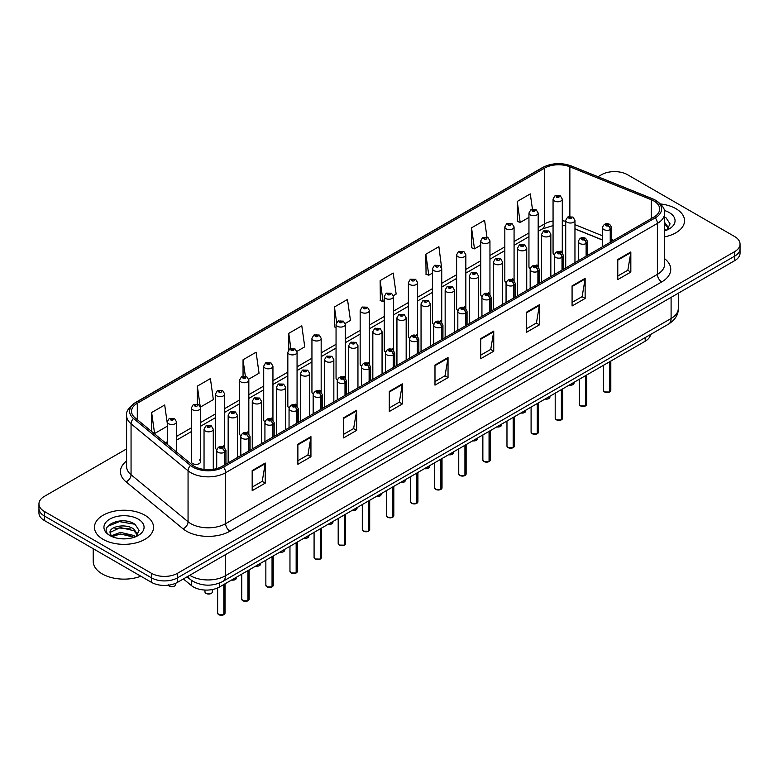 <?xml version="1.0" encoding="UTF-8"?>
<svg xmlns="http://www.w3.org/2000/svg" width="779" height="779" viewBox="0 0 779 779"><rect width="100%" height="100%" fill="white"/><g stroke="black" fill="none" stroke-linecap="round" stroke-linejoin="round"><path stroke-width="1.17" d="M536.828 264.928A4.616 2.668 0 0 1 538.172 266.691L538.182 213.037A4.616 2.668 180 0 1 535.329 215.501A4.616 2.668 180 0 1 530.295 214.916A4.616 2.668 180 0 1 528.951 213.037L528.951 266.808A4.616 2.668 0 0 0 530.246 268.667M514.072 280.615L514.072 226.952A4.616 2.668 180 0 1 511.219 229.416A4.616 2.668 180 0 1 506.184 228.841A4.616 2.668 180 0 1 504.831 226.952L504.831 280.732A4.616 2.668 0 0 0 506.136 282.582M489.952 294.54L489.952 240.877A4.616 2.668 180 0 1 487.109 243.34A4.616 2.668 180 0 1 482.074 242.766A4.616 2.668 180 0 1 480.721 240.877L480.721 294.647A4.616 2.668 0 0 0 482.026 296.507M464.488 306.692A4.616 2.668 0 0 1 465.842 308.455L465.842 254.801A4.616 2.668 180 0 1 462.989 257.265A4.616 2.668 180 0 1 457.964 256.68A4.616 2.668 180 0 1 456.611 254.801L456.611 308.572A4.616 2.668 0 0 0 457.906 310.422M440.378 320.607A4.616 2.668 0 0 1 441.722 322.37L441.732 268.716A4.616 2.668 180 0 1 438.879 271.18A4.616 2.668 180 0 1 433.854 270.605A4.616 2.668 180 0 1 432.501 268.716L432.501 322.496A4.616 2.668 0 0 0 433.796 324.346M417.622 336.304L417.622 282.641A4.616 2.668 180 0 1 414.769 285.104A4.616 2.668 180 0 1 409.735 284.52A4.616 2.668 180 0 1 408.391 282.641L408.391 336.411A4.616 2.668 0 0 0 409.686 338.271M392.158 348.447A4.616 2.668 0 0 1 393.502 350.219L393.512 296.556A4.616 2.668 180 0 1 390.659 299.019A4.616 2.668 180 0 1 385.624 298.445A4.616 2.668 180 0 1 384.271 296.556L384.271 350.336A4.616 2.668 0 0 0 385.576 352.186M368.039 362.371A4.616 2.668 0 0 1 369.392 364.134L369.392 310.48A4.616 2.668 180 0 1 366.549 312.944A4.616 2.668 180 0 1 361.514 312.369A4.616 2.668 180 0 1 360.161 310.48L360.161 364.26A4.616 2.668 0 0 0 361.466 366.111M343.928 376.296A4.616 2.668 0 0 1 345.282 378.058L345.282 324.405A4.616 2.668 180 0 1 342.429 326.868A4.616 2.668 180 0 1 337.404 326.284A4.616 2.668 180 0 1 336.051 324.405L336.051 378.175A4.616 2.668 0 0 0 337.346 380.035M321.172 391.983L321.172 338.32A4.616 2.668 180 0 1 318.319 340.783A4.616 2.668 180 0 1 313.294 340.209A4.616 2.668 180 0 1 311.941 338.32L311.941 392.1A4.616 2.668 0 0 0 313.236 393.95M295.708 404.135A4.616 2.668 0 0 1 297.052 405.898L297.062 352.244A4.616 2.668 180 0 1 294.209 354.708A4.616 2.668 180 0 1 289.175 354.133A4.616 2.668 180 0 1 287.831 352.244L287.831 406.015A4.616 2.668 0 0 0 289.126 407.875M271.598 418.06A4.616 2.668 0 0 1 272.942 419.823L272.942 366.169A4.616 2.668 180 0 1 270.099 368.623A4.616 2.668 180 0 1 265.064 368.048A4.616 2.668 180 0 1 263.711 366.169L263.711 419.939A4.616 2.668 0 0 0 265.016 421.79M247.479 431.975A4.616 2.668 0 0 1 248.832 433.737L248.832 380.084A4.616 2.668 180 0 1 245.989 382.547A4.616 2.668 180 0 1 240.954 381.973A4.616 2.668 180 0 1 239.601 380.084L239.601 433.864A4.616 2.668 0 0 0 240.906 435.714M223.369 445.9A4.616 2.668 0 0 1 224.722 447.662L224.722 394.008A4.616 2.668 180 0 1 221.869 396.472A4.616 2.668 180 0 1 216.844 395.888A4.616 2.668 180 0 1 215.491 394.008L215.491 447.779A4.616 2.668 0 0 0 216.786 449.639M200.612 461.704L200.612 407.923A4.616 2.668 180 0 1 197.759 410.387A4.616 2.668 180 0 1 192.734 409.812A4.616 2.668 180 0 1 191.381 407.923L191.381 461.704A4.616 2.668 0 0 0 192.734 463.583A4.616 2.668 0 0 0 197.759 464.167A4.616 2.668 0 0 0 200.612 461.704A4.616 2.668 0 0 0 199.258 459.814M560.938 251.004A4.616 2.668 0 0 1 562.282 252.766L562.292 199.112A4.616 2.668 180 0 1 559.439 201.576A4.616 2.668 180 0 1 554.414 201.001A4.616 2.668 180 0 1 553.061 199.112L553.061 252.893A4.616 2.668 0 0 0 554.356 254.743M602.498 240.068L574.96 228.929M514.062 280.615A4.616 2.668 0 0 0 512.718 278.843M489.952 294.53A4.616 2.668 0 0 0 488.599 292.768M417.612 336.294A4.616 2.668 0 0 0 416.268 334.532M321.162 391.983A4.616 2.668 0 0 0 319.818 390.211M650.543 334.503A18.462 10.663 180 0 1 645.197 341.221L219.551 586.967A18.462 10.663 180 0 1 191.361 585.535L183.377 578.953M675.89 208.665A29.544 17.06 0 0 0 660.611 203.981A29.544 17.06 0 0 1 675.89 208.665A29.544 17.06 0 0 1 684.537 220.72A29.544 17.06 0 0 0 675.89 208.665M144.894 515.221A29.544 17.06 0 0 0 112.702 511.53A29.544 17.06 0 0 0 94.463 527.286A29.544 17.06 0 0 0 103.11 539.35A29.544 17.06 0 0 0 135.312 543.051A29.544 17.06 0 0 0 153.551 527.286A29.544 17.06 0 0 0 144.894 515.221A29.544 17.06 0 0 0 112.702 511.53A29.544 17.06 0 0 0 94.463 527.286A29.544 17.06 0 0 0 103.11 539.35A29.544 17.06 0 0 0 135.312 543.051A29.544 17.06 0 0 0 153.551 527.286A29.544 17.06 0 0 0 144.894 515.221M653.902 201.001A19.699 11.373 180 0 1 659.677 209.035A19.699 11.373 180 0 1 653.902 217.078L222.151 466.348A19.699 11.373 180 0 1 192.092 464.829L135.088 417.836A19.699 11.373 180 0 1 131.524 411.312A19.699 11.373 180 0 1 137.299 403.269L544.648 168.089A19.699 11.373 180 0 1 569.868 166.813L651.273 199.726A19.699 11.373 180 0 1 653.902 201.001M655.256 200.222A21.608 12.474 0 0 0 652.374 198.82L570.968 165.908A21.608 12.474 0 0 0 543.294 167.31L135.945 402.49A21.608 12.474 0 0 0 133.521 418.469L190.524 465.462A21.608 12.474 0 0 0 223.505 467.127L655.256 217.857A21.608 12.474 0 0 0 655.256 200.222M126.607 448.899L44.354 496.379A18.462 10.663 0 0 0 38.95 503.916L38.95 512.962A18.462 10.663 0 0 0 44.354 520.499L151.428 582.322L151.428 577.794A18.462 10.663 0 0 0 177.544 577.794L734.646 256.155A18.462 10.663 0 0 0 740.05 248.618A18.462 10.663 0 0 1 734.646 256.155L177.544 577.794A18.462 10.663 0 0 1 151.428 577.794L44.354 515.98L151.428 577.794L151.428 573.276A18.462 10.663 0 0 0 177.544 573.276L734.646 251.636A18.462 10.663 0 0 0 740.05 244.09A18.462 10.663 0 0 0 734.646 236.553L627.572 174.739A18.462 10.663 0 0 0 601.456 174.739L597.999 176.736M38.95 508.444A18.462 10.663 0 0 0 44.354 515.98A18.462 10.663 0 0 1 38.95 508.444M252.182 470.574L252.182 490.673L265.24 483.136L265.24 463.038L252.182 470.574M252.182 487.109L262.241 481.305L265.191 463.7A4.927 2.843 -120 0 0 265.24 463.038M262.153 481.354L265.24 483.136M297.88 444.186L297.88 464.294L310.938 456.757L310.938 436.649L297.88 444.186M297.88 460.72L307.939 454.917L310.889 437.321A4.927 2.843 -120 0 0 310.938 436.649M307.851 454.965L310.938 456.757M343.578 417.807L343.578 437.905L356.636 430.368L356.636 410.27L343.578 417.807M343.578 434.341L353.637 428.538L356.587 410.932A4.927 2.843 -120 0 0 356.636 410.27M353.549 428.586L356.636 430.368M389.286 391.418L389.286 411.526L402.344 403.98L402.344 383.881L389.286 391.418M389.286 407.953L399.335 402.149L402.285 384.553A4.927 2.843 -120 0 0 402.344 383.881M399.247 402.198L402.344 403.98M617.776 259.495L617.776 279.603L630.834 272.066L630.834 251.958L617.776 259.495M617.776 276.029L627.835 270.225L630.786 252.63A4.927 2.843 -120 0 0 630.834 251.958M627.747 270.274L630.834 272.066M572.078 285.883L572.078 305.981L585.136 298.445L585.136 278.346L572.078 285.883M572.078 302.418L582.137 296.614L585.087 279.009A4.927 2.843 -120 0 0 585.136 278.346M582.049 296.663L585.136 298.445M526.38 312.262L526.38 332.37L539.438 324.833L539.438 304.725L526.38 312.262M526.38 328.806L536.439 322.993L539.389 305.397A4.927 2.843 -120 0 0 539.438 304.725M536.351 323.051L539.438 324.833M480.682 338.651L480.682 358.749L493.74 351.212L493.74 331.114L480.682 338.651M480.682 355.185L490.741 349.382L493.682 331.776A4.927 2.843 -120 0 0 493.74 331.114M490.653 349.43L493.74 351.212M434.984 365.039L434.984 385.138L448.042 377.601L448.042 357.493L434.984 365.039M434.984 381.574L445.043 375.76L447.983 358.165A4.927 2.843 -120 0 0 448.042 357.493M444.955 375.819L448.042 377.601M664.594 236.855A29.544 17.06 0 0 0 684.537 220.72A29.544 17.06 0 0 1 664.594 236.855M38.95 503.916A18.462 10.663 0 0 0 44.354 511.452L151.428 573.276M532.437 209.181L530.295 193.913L517.246 201.449L517.451 221.431M486.963 237.147L484.596 220.301L471.538 227.838L471.753 247.819M441.615 267.82L438.898 246.68L425.84 254.217L426.055 274.198M393.395 295.66L396.151 294.072L393.2 273.069L380.142 280.606L380.356 300.587M167.271 423.27L164.7 404.992L151.642 412.529L151.642 431.478M200.495 407.027L213.349 399.608L210.398 378.604L197.34 386.141L197.34 404.126M248.725 379.188L259.047 373.229L256.096 352.215L243.048 359.762L243.048 376.247M296.945 351.348L304.745 346.84L301.804 325.836L288.746 333.373L288.746 349.829M345.165 323.499L350.443 320.451L347.502 299.448L334.444 306.984L334.649 326.966M336.051 327.492L334.444 326.888M334.444 306.984L336.616 322.457M380.142 280.606L383.093 301.609L384.271 300.928M383.093 301.609L380.142 300.509M425.84 254.217L428.791 275.221L432.501 273.078M428.791 275.221L425.84 274.12M471.538 227.838L474.489 248.842L480.721 245.239M474.489 248.842L471.538 247.741M517.246 201.449L520.187 222.453L528.951 217.399M520.187 222.453L517.246 221.353M288.746 333.373L290.869 348.505M243.048 359.762L245.356 376.238M197.34 386.141L200.154 406.171M151.642 412.529L154.593 433.533L167.271 426.21M154.593 433.533L153.745 433.212M151.428 582.322A18.462 10.663 0 0 0 177.544 582.322L734.646 260.683A18.462 10.663 0 0 0 740.05 253.136L740.05 244.09M609.587 392.022L604.533 391.954L603.423 390.396A3.691 2.133 0 0 0 604.504 391.895A3.691 2.133 0 0 0 609.616 391.964L609.529 392.012A3.574 2.064 180 0 1 604.592 391.944M609.616 391.808L609.84 361.631M610.522 242.123L610.522 229.464A3.077 1.85 -122.2 0 0 608.253 225.744A1.539 0.886 0 0 0 608.204 224.518A1.539 0.886 0 0 0 606.033 224.518A1.539 0.886 0 0 0 606.033 225.774A1.539 0.886 0 0 0 608.156 225.803L606.5 225.15L607.552 224.897L608.253 225.744M608.156 225.803A3.077 1.694 62.1 0 1 610.239 229.62A4.616 2.668 180 0 1 603.852 229.542A4.616 2.668 180 0 1 602.498 227.663C603.676 223.875 606.091 222.775 609.743 224.362L611.729 227.663A4.616 2.668 180 0 1 610.522 229.464M610.239 242.288L610.239 229.62M609.616 391.964L609.616 361.758M574.96 262.659L574.96 220.35A4.616 2.668 180 0 1 572.107 222.813A4.616 2.668 180 0 1 567.073 222.229A4.616 2.668 180 0 1 565.72 220.35L567.57 217.146A3.077 1.85 57.8 0 1 569.206 217.234A1.539 0.886 0 0 0 569.254 218.461A1.539 0.886 0 0 0 571.426 218.461A1.539 0.886 0 0 0 571.426 217.205A1.539 0.886 0 0 0 569.303 217.175L570.958 217.838L569.907 218.081L569.206 217.234M569.926 218.101L569.926 217.575M569.303 217.175A3.077 1.694 -117.9 0 0 567.862 216.971A3.077 1.694 -117.9 0 0 567.725 217.059M569.907 218.081L569.887 217.594M553.061 199.112L554.901 195.909A3.077 1.85 57.8 0 1 556.537 195.996A1.539 0.886 0 0 0 556.586 197.233A1.539 0.886 0 0 0 558.767 197.233A1.539 0.886 0 0 0 558.767 195.977A1.539 0.886 0 0 0 556.634 195.948L558.29 196.6L557.238 196.853L556.537 195.996M557.258 196.863L557.258 196.337M556.634 195.948A3.077 1.694 -117.9 0 0 555.193 195.743A3.077 1.694 -117.9 0 0 555.057 195.821M557.238 196.853L557.219 196.357M585.477 405.937L580.423 405.878L579.313 404.311A3.691 2.133 0 0 0 580.394 405.82A3.691 2.133 0 0 0 585.496 405.888L585.418 405.937A3.574 2.064 180 0 1 580.482 405.869M585.496 405.732L585.73 375.546M586.412 256.048L586.412 243.379A3.077 1.85 -122.2 0 0 584.143 239.669A1.539 0.886 0 0 0 584.094 238.442A1.539 0.886 0 0 0 581.913 238.442A1.539 0.886 0 0 0 581.913 239.698A1.539 0.886 0 0 0 584.046 239.718L582.39 239.065L583.442 238.812L584.143 239.669M584.046 239.718A3.077 1.694 62.1 0 1 586.12 243.545A4.616 2.668 180 0 1 579.742 243.467A4.616 2.668 180 0 1 578.388 241.578C579.566 237.79 581.981 236.699 585.633 238.286L587.619 241.578A4.616 2.668 180 0 1 586.412 243.379M586.12 256.213L586.12 243.545M585.496 405.888L585.496 375.682M561.367 419.862L556.303 419.793L555.203 418.235A3.691 2.133 0 0 0 556.284 419.745A3.691 2.133 0 0 0 561.386 419.803L561.308 419.852A3.574 2.064 180 0 1 556.372 419.793M561.386 419.657L561.62 389.471M562.302 269.972L562.302 257.304A3.077 1.85 -122.2 0 0 560.033 253.584A1.539 0.886 0 0 0 559.984 252.357A1.539 0.886 0 0 0 557.803 252.357A1.539 0.886 0 0 0 557.803 253.613A1.539 0.886 0 0 0 559.935 253.642L558.28 252.99L559.332 252.737L560.033 253.584M559.935 253.642A3.077 1.694 62.1 0 1 562.01 257.469A4.616 2.668 180 0 1 555.631 257.382A4.616 2.668 180 0 1 554.278 255.502C555.456 251.714 557.871 250.614 561.523 252.211L563.509 255.502A4.616 2.668 180 0 1 562.302 257.304M562.01 270.138L562.01 257.469M561.386 419.803L561.386 389.607M537.247 433.786L532.193 433.718L531.093 432.15A3.691 2.133 0 0 0 532.174 433.66A3.691 2.133 0 0 0 537.276 433.728L537.189 433.776A3.574 2.064 180 0 1 532.261 433.708M537.276 433.572L537.5 403.395M538.182 283.887L538.182 271.219A3.077 1.85 -122.2 0 0 535.913 267.509A1.539 0.886 0 0 0 535.874 266.282A1.539 0.886 0 0 0 533.693 266.282A1.539 0.886 0 0 0 533.693 267.538A1.539 0.886 0 0 0 535.825 267.567L534.17 266.905L535.212 266.661L535.913 267.509M535.825 267.567A3.077 1.694 62.1 0 1 537.899 271.384A4.616 2.668 180 0 1 531.521 271.306A4.616 2.668 180 0 1 530.168 269.427C531.346 265.639 533.761 264.539 537.413 266.126L539.399 269.427A4.616 2.668 180 0 1 538.182 271.219M537.899 284.053L537.899 271.384M537.276 433.728L537.276 403.522M513.137 447.701L508.083 447.643L506.973 446.075A3.691 2.133 0 0 0 508.054 447.584A3.691 2.133 0 0 0 513.166 447.643L513.079 447.691A3.574 2.064 180 0 1 508.142 447.633M513.166 447.497L513.39 417.31M514.072 297.812L514.072 285.143A3.077 1.85 -122.2 0 0 511.803 281.433A1.539 0.886 0 0 0 511.754 280.206A1.539 0.886 0 0 0 509.583 280.206A1.539 0.886 0 0 0 509.583 281.462A1.539 0.886 0 0 0 511.706 281.482L510.05 280.829L511.102 280.576L511.803 281.433M511.706 281.482A3.077 1.694 62.1 0 1 513.789 285.309A4.616 2.668 180 0 1 507.402 285.231A4.616 2.668 180 0 1 506.058 283.342C507.236 279.554 509.651 278.454 513.293 280.05L515.289 283.342A4.616 2.668 180 0 1 514.072 285.143M513.789 297.977L513.789 285.309M513.166 447.643L513.166 417.447M550.841 276.584L550.841 234.265A4.616 2.668 180 0 1 547.997 236.728A4.616 2.668 180 0 1 542.963 236.154A4.616 2.668 180 0 1 541.609 234.265L543.45 231.061A3.077 1.85 57.8 0 1 545.096 231.159A1.539 0.886 0 0 0 545.144 232.385A1.539 0.886 0 0 0 547.316 232.385A1.539 0.886 0 0 0 547.316 231.129A1.539 0.886 0 0 0 545.193 231.1L546.848 231.752L545.797 232.006L545.096 231.159M545.816 232.015L545.816 231.49M545.193 231.1A3.077 1.694 -117.9 0 0 543.752 230.896A3.077 1.694 -117.9 0 0 543.615 230.983M545.797 232.006L545.777 231.519M526.731 290.499L526.731 248.189A4.616 2.668 180 0 1 523.887 250.653A4.616 2.668 180 0 1 518.853 250.069A4.616 2.668 180 0 1 517.499 248.189L519.34 244.986A3.077 1.85 57.8 0 1 520.985 245.073A1.539 0.886 0 0 0 521.024 246.3A1.539 0.886 0 0 0 523.206 246.3A1.539 0.886 0 0 0 523.206 245.044A1.539 0.886 0 0 0 521.073 245.025L522.728 245.677L521.677 245.93L520.985 245.073M521.073 245.025A3.077 1.694 -117.9 0 0 519.642 244.81A3.077 1.694 -117.9 0 0 519.505 244.898M502.621 304.423L502.621 262.114A4.616 2.668 180 0 1 499.767 264.568A4.616 2.668 180 0 1 494.743 263.993A4.616 2.668 180 0 1 493.389 262.114L495.23 258.91A3.077 1.85 57.8 0 1 496.866 258.998A1.539 0.886 0 0 0 496.914 260.225A1.539 0.886 0 0 0 499.096 260.225A1.539 0.886 0 0 0 499.096 258.969A1.539 0.886 0 0 0 496.963 258.94L497.586 259.339M496.963 258.94A3.077 1.694 -117.9 0 0 495.522 258.735A3.077 1.694 -117.9 0 0 495.386 258.823M497.547 259.835L496.866 258.998M497.567 259.845L497.547 259.358M664.594 228.773L666.464 230.233M664.594 230.37L665.13 230.73M664.594 222.395L668.83 228.072M664.594 223.992L668.518 228.481M664.594 230.896A20.069 11.588 0 0 0 669.18 228.919A20.069 11.588 0 0 0 669.18 212.531A20.069 11.588 0 0 0 664.253 210.447M666.931 230.039L670.076 223.865L666.103 217.867M664.594 217.117L665.831 217.692M93.227 548.718L93.227 561.357A30.78 17.771 0 0 0 102.244 573.928A30.78 17.771 0 0 0 140.872 576.226M120.648 538.708L125.331 538.844M111.446 535.767L120.404 532.349L133.842 535.494L135.478 536.799M112.264 536.624L120.404 533.946L134.144 537.286M111.582 536.39L110.141 533.021A13.915 8.033 0 0 0 112.39 536.741M137.844 534.628L133.842 529.107C125.497 522.875 108.31 526.721 110.141 533.021L110.092 532.408M110.18 533.216L110.569 532.174L120.404 527.558L133.842 530.703L137.523 535.046M135.945 536.604L139.09 530.431L135.118 524.433C121.037 514.315 96.012 527.646 110.462 535.825L111.173 536.264M138.195 519.096A20.069 11.588 0 0 0 109.82 519.096A20.069 11.588 0 0 0 109.82 535.485A20.069 11.588 0 0 0 138.195 535.485A20.069 11.588 0 0 0 138.195 519.096M107.521 526.448L119.314 521.609L134.845 524.248M114.883 528.795L119.314 527.996L130.395 528.941M114.883 535.183L119.314 534.375L130.395 535.329M489.027 461.626L483.973 461.558L482.863 459.999A3.691 2.133 0 0 0 483.944 461.499A3.691 2.133 0 0 0 489.056 461.567L488.969 461.616A3.574 2.064 180 0 1 484.032 461.558M489.056 461.411L489.28 431.235M489.962 311.736L489.962 299.068A3.077 1.85 -122.2 0 0 487.693 295.348A1.539 0.886 0 0 0 487.644 294.121A1.539 0.886 0 0 0 485.473 294.121A1.539 0.886 0 0 0 485.473 295.377A1.539 0.886 0 0 0 487.596 295.407L485.94 294.754L486.992 294.501L487.693 295.348M487.596 295.407A3.077 1.694 62.1 0 1 489.679 299.233A4.616 2.668 180 0 1 483.292 299.146A4.616 2.668 180 0 1 481.938 297.266C483.116 293.479 485.531 292.378 489.183 293.975L491.169 297.266A4.616 2.668 180 0 1 489.962 299.068M489.679 311.902L489.679 299.233M489.056 461.567L489.056 431.362M464.917 475.541L459.863 475.482L458.753 473.914A3.691 2.133 0 0 0 459.834 475.424A3.691 2.133 0 0 0 464.936 475.492L464.859 475.541A3.574 2.064 180 0 1 459.922 475.472M464.936 475.336L465.17 445.16M465.852 325.651L465.852 312.983A3.077 1.85 -122.2 0 0 463.583 309.273A1.539 0.886 0 0 0 463.534 308.046A1.539 0.886 0 0 0 461.353 308.046A1.539 0.886 0 0 0 461.353 309.302A1.539 0.886 0 0 0 463.486 309.331L461.83 308.669L462.882 308.426L463.583 309.273M463.486 309.331A3.077 1.694 62.1 0 1 465.56 313.148A4.616 2.668 180 0 1 459.182 313.07A4.616 2.668 180 0 1 457.828 311.181C459.006 307.393 461.421 306.303 465.073 307.89L467.059 311.181A4.616 2.668 180 0 1 465.852 312.983M465.56 325.817L465.56 313.148M464.936 475.492L464.936 445.286M440.807 489.465L435.743 489.397L434.643 487.839A3.691 2.133 0 0 0 435.724 489.348A3.691 2.133 0 0 0 440.826 489.407L440.748 489.455A3.574 2.064 180 0 1 435.812 489.397M440.826 489.261L441.06 459.074M441.742 339.576L441.742 326.907A3.077 1.85 -122.2 0 0 439.463 323.197A1.539 0.886 0 0 0 439.424 321.961A1.539 0.886 0 0 0 437.243 321.961A1.539 0.886 0 0 0 437.243 323.217A1.539 0.886 0 0 0 439.375 323.246L437.72 322.594L438.772 322.34L439.463 323.197M439.375 323.246A3.077 1.694 62.1 0 1 441.45 327.073A4.616 2.668 180 0 1 435.072 326.995A4.616 2.668 180 0 1 433.718 325.106C434.896 321.318 437.311 320.218 440.963 321.815L442.949 325.106A4.616 2.668 180 0 1 441.742 326.907M441.45 339.741L441.45 327.073M440.826 489.407L440.826 459.211M478.51 318.348L478.51 276.029A4.616 2.668 180 0 1 475.657 278.493A4.616 2.668 180 0 1 470.623 277.918A4.616 2.668 180 0 1 469.279 276.029L471.12 272.825A3.077 1.85 57.8 0 1 472.756 272.913A1.539 0.886 0 0 0 472.804 274.15A1.539 0.886 0 0 0 474.976 274.15A1.539 0.886 0 0 0 474.976 272.893A1.539 0.886 0 0 0 472.853 272.864L474.508 273.517L473.457 273.77L472.756 272.913M473.476 273.78L473.476 273.254M472.853 272.864A3.077 1.694 -117.9 0 0 471.412 272.66A3.077 1.694 -117.9 0 0 471.276 272.747M473.457 273.77L473.437 273.273M454.4 332.263L454.4 289.954A4.616 2.668 180 0 1 451.547 292.417A4.616 2.668 180 0 1 446.513 291.833A4.616 2.668 180 0 1 445.16 289.954L447.01 286.75A3.077 1.85 57.8 0 1 448.646 286.838A1.539 0.886 0 0 0 448.694 288.064A1.539 0.886 0 0 0 450.866 288.064A1.539 0.886 0 0 0 450.866 286.808A1.539 0.886 0 0 0 448.743 286.779L450.398 287.441L449.347 287.694L448.646 286.838M449.366 287.704L449.366 287.178M448.743 286.779A3.077 1.694 -117.9 0 0 447.302 286.575A3.077 1.694 -117.9 0 0 447.165 286.662M449.347 287.694L449.327 287.198M430.281 346.188L430.281 303.868A4.616 2.668 180 0 1 427.437 306.332A4.616 2.668 180 0 1 422.403 305.757A4.616 2.668 180 0 1 421.049 303.868L422.89 300.665A3.077 1.85 57.8 0 1 424.536 300.762A1.539 0.886 0 0 0 424.584 301.989A1.539 0.886 0 0 0 426.756 301.989A1.539 0.886 0 0 0 426.756 300.733A1.539 0.886 0 0 0 424.633 300.704L425.256 301.093M424.633 300.704A3.077 1.694 -117.9 0 0 423.192 300.499A3.077 1.694 -117.9 0 0 423.055 300.587M425.217 301.122L424.536 300.762M416.687 503.39L411.633 503.322L410.533 501.754A3.691 2.133 0 0 0 411.614 503.263A3.691 2.133 0 0 0 416.716 503.331L416.629 503.38A3.574 2.064 180 0 1 411.702 503.312M416.716 503.176L416.94 472.999M417.622 353.491L417.622 340.832A3.077 1.85 -122.2 0 0 415.353 337.112A1.539 0.886 0 0 0 415.314 335.885A1.539 0.886 0 0 0 413.133 335.885A1.539 0.886 0 0 0 413.133 337.141A1.539 0.886 0 0 0 415.265 337.171L413.61 336.518L414.652 336.265L415.353 337.112M415.265 337.171A3.077 1.694 62.1 0 1 417.34 340.988A4.616 2.668 180 0 1 410.961 340.91A4.616 2.668 180 0 1 409.608 339.031C410.786 335.243 413.201 334.142 416.853 335.73L418.839 339.031A4.616 2.668 180 0 1 417.622 340.832M417.34 353.656L417.34 340.988M416.716 503.331L416.716 473.126M392.577 517.305L387.523 517.246L386.413 515.679A3.691 2.133 0 0 0 387.494 517.188A3.691 2.133 0 0 0 392.606 517.256L392.519 517.295A3.574 2.064 180 0 1 387.582 517.237M392.606 517.1L392.83 486.914M393.512 367.415L393.512 354.747A3.077 1.85 -122.2 0 0 391.243 351.037A1.539 0.886 0 0 0 391.194 349.81A1.539 0.886 0 0 0 389.023 349.81A1.539 0.886 0 0 0 389.023 351.066A1.539 0.886 0 0 0 391.146 351.086L389.49 350.433L390.542 350.18L391.243 351.037M391.146 351.086A3.077 1.694 62.1 0 1 393.229 354.912A4.616 2.668 180 0 1 386.842 354.834A4.616 2.668 180 0 1 385.488 352.945C386.676 349.158 389.091 348.067 392.733 349.654L394.729 352.945A4.616 2.668 180 0 1 393.512 354.747M393.229 367.581L393.229 354.912M392.606 517.256L392.606 487.05M368.467 531.229L363.413 531.161L362.303 529.603A3.691 2.133 0 0 0 363.384 531.112A3.691 2.133 0 0 0 368.496 531.171L368.409 531.22A3.574 2.064 180 0 1 363.472 531.161M368.496 531.025L368.72 500.839M369.402 381.34L369.402 368.671A3.077 1.85 -122.2 0 0 367.133 364.952A1.539 0.886 0 0 0 367.084 363.725A1.539 0.886 0 0 0 364.913 363.725A1.539 0.886 0 0 0 364.913 364.981A1.539 0.886 0 0 0 367.036 365.01L365.38 364.358L366.432 364.105L367.133 364.952M367.036 365.01A3.077 1.694 62.1 0 1 369.119 368.837A4.616 2.668 180 0 1 362.732 368.749A4.616 2.668 180 0 1 361.378 366.87C362.556 363.082 364.971 361.982 368.623 363.579L370.609 366.87A4.616 2.668 180 0 1 369.402 368.671M369.119 381.506L369.119 368.837M368.496 531.171L368.496 500.975M344.357 545.154L339.303 545.086L338.193 543.518A3.691 2.133 0 0 0 339.274 545.027A3.691 2.133 0 0 0 344.376 545.096L344.299 545.144A3.574 2.064 180 0 1 339.362 545.076M344.376 544.94L344.61 514.763M345.292 395.255L345.292 382.586A3.077 1.85 -122.2 0 0 343.023 378.876A1.539 0.886 0 0 0 342.974 377.649A1.539 0.886 0 0 0 340.793 377.649A1.539 0.886 0 0 0 340.793 378.906A1.539 0.886 0 0 0 342.926 378.935L341.27 378.273L342.322 378.029L343.023 378.876M342.926 378.935A3.077 1.694 62.1 0 1 345 382.752A4.616 2.668 180 0 1 338.622 382.674A4.616 2.668 180 0 1 337.268 380.785C338.446 377.007 340.861 375.906 344.513 377.494L346.499 380.785A4.616 2.668 180 0 1 345.292 382.586M345 395.42L345 382.752M344.376 545.096L344.376 514.89M320.247 559.069L315.183 559.01L314.083 557.443A3.691 2.133 0 0 0 315.164 558.952A3.691 2.133 0 0 0 320.266 559.01L320.188 559.059A3.574 2.064 180 0 1 315.252 559.001M320.266 558.864L320.5 528.678M321.172 409.179L321.172 396.511A3.077 1.85 -122.2 0 0 318.903 392.801A1.539 0.886 0 0 0 318.864 391.574A1.539 0.886 0 0 0 316.683 391.574A1.539 0.886 0 0 0 316.683 392.83A1.539 0.886 0 0 0 318.815 392.85L317.16 392.197L318.212 391.944L318.903 392.801M318.815 392.85A3.077 1.694 62.1 0 1 320.89 396.677A4.616 2.668 180 0 1 314.512 396.599A4.616 2.668 180 0 1 313.158 394.71C314.336 390.922 316.751 389.821 320.403 391.418L322.389 394.71A4.616 2.668 180 0 1 321.172 396.511M320.89 409.345L320.89 396.677M320.266 559.01L320.266 528.814M406.171 360.112L406.171 317.793A4.616 2.668 180 0 1 403.327 320.257A4.616 2.668 180 0 1 398.293 319.682A4.616 2.668 180 0 1 396.939 317.793L398.78 314.589A3.077 1.85 57.8 0 1 400.425 314.677A1.539 0.886 0 0 0 400.464 315.914A1.539 0.886 0 0 0 402.646 315.914A1.539 0.886 0 0 0 402.646 314.648A1.539 0.886 0 0 0 400.513 314.628L401.136 315.018M400.513 314.628A3.077 1.694 -117.9 0 0 399.082 314.414A3.077 1.694 -117.9 0 0 398.945 314.502M401.097 315.524L400.425 314.677M401.117 315.534L401.097 315.037M382.061 374.027L382.061 331.718A4.616 2.668 180 0 1 379.207 334.181A4.616 2.668 180 0 1 374.183 333.597A4.616 2.668 180 0 1 372.829 331.718L374.67 328.514A3.077 1.85 57.8 0 1 376.306 328.602A1.539 0.886 0 0 0 376.354 329.829A1.539 0.886 0 0 0 378.536 329.829A1.539 0.886 0 0 0 378.536 328.572A1.539 0.886 0 0 0 376.403 328.543L378.058 329.205L377.007 329.449L376.306 328.602M377.026 329.468L377.026 328.942M376.403 328.543A3.077 1.694 -117.9 0 0 374.962 328.339A3.077 1.694 -117.9 0 0 374.826 328.426M357.951 387.952L357.951 345.633A4.616 2.668 180 0 1 355.097 348.096A4.616 2.668 180 0 1 350.063 347.522A4.616 2.668 180 0 1 348.719 345.633L350.56 342.429A3.077 1.85 57.8 0 1 352.196 342.526A1.539 0.886 0 0 0 352.244 343.753A1.539 0.886 0 0 0 354.416 343.753A1.539 0.886 0 0 0 354.416 342.497A1.539 0.886 0 0 0 352.293 342.468L353.948 343.12L352.897 343.373L352.196 342.526M352.916 343.383L352.916 342.857M352.293 342.468A3.077 1.694 -117.9 0 0 350.852 342.263A3.077 1.694 -117.9 0 0 350.716 342.351M333.84 401.867L333.84 359.557A4.616 2.668 180 0 1 330.987 362.021A4.616 2.668 180 0 1 325.953 361.437A4.616 2.668 180 0 1 324.6 359.557L326.44 356.354A3.077 1.85 57.8 0 1 328.086 356.441A1.539 0.886 0 0 0 328.134 357.668A1.539 0.886 0 0 0 330.306 357.668A1.539 0.886 0 0 0 330.306 356.412A1.539 0.886 0 0 0 328.183 356.392L329.838 357.045L328.787 357.298L328.086 356.441M328.183 356.392A3.077 1.694 -117.9 0 0 326.742 356.178A3.077 1.694 -117.9 0 0 326.605 356.266M309.721 415.791L309.721 373.482A4.616 2.668 180 0 1 306.877 375.936A4.616 2.668 180 0 1 301.843 375.361A4.616 2.668 180 0 1 300.49 373.482L302.33 370.278A3.077 1.85 57.8 0 1 303.976 370.366A1.539 0.886 0 0 0 304.024 371.593A1.539 0.886 0 0 0 306.196 371.593A1.539 0.886 0 0 0 306.196 370.337A1.539 0.886 0 0 0 304.073 370.307L305.719 370.96L304.677 371.213L303.976 370.366M304.696 371.223L304.696 370.707M304.073 370.307A3.077 1.694 -117.9 0 0 302.632 370.103A3.077 1.694 -117.9 0 0 302.495 370.191M296.127 572.993L291.073 572.925L289.963 571.367A3.691 2.133 0 0 0 291.054 572.867A3.691 2.133 0 0 0 296.156 572.935L296.069 572.984A3.574 2.064 180 0 1 291.142 572.925M296.156 572.779L296.38 542.603M297.062 423.104L297.062 410.436A3.077 1.85 -122.2 0 0 294.793 406.716A1.539 0.886 0 0 0 294.754 405.489A1.539 0.886 0 0 0 292.573 405.489A1.539 0.886 0 0 0 292.573 406.745A1.539 0.886 0 0 0 294.705 406.774L293.05 406.122L294.092 405.869L294.793 406.716M294.705 406.774A3.077 1.694 62.1 0 1 296.78 410.601A4.616 2.668 180 0 1 290.401 410.514A4.616 2.668 180 0 1 289.048 408.634C290.226 404.846 292.641 403.746 296.293 405.343L298.279 408.634A4.616 2.668 180 0 1 297.062 410.436M296.78 423.26L296.78 410.601M296.156 572.935L296.156 542.729M272.017 586.908L266.963 586.85L265.853 585.282A3.691 2.133 0 0 0 266.934 586.791A3.691 2.133 0 0 0 272.046 586.86L271.959 586.908A3.574 2.064 180 0 1 267.022 586.84M272.046 586.704L272.27 556.527M272.952 437.019L272.952 424.351A3.077 1.85 -122.2 0 0 270.683 420.641A1.539 0.886 0 0 0 270.634 419.414A1.539 0.886 0 0 0 268.463 419.414A1.539 0.886 0 0 0 268.463 420.67A1.539 0.886 0 0 0 270.586 420.699L268.93 420.037L269.982 419.784L270.683 420.641M270.586 420.699A3.077 1.694 62.1 0 1 272.669 424.516A4.616 2.668 180 0 1 266.282 424.438A4.616 2.668 180 0 1 264.928 422.549C266.116 418.761 268.531 417.671 272.173 419.258L274.169 422.549A4.616 2.668 180 0 1 272.952 424.351M272.669 437.185L272.669 424.516M272.046 586.86L272.046 556.654M247.907 600.833L242.853 600.765L241.743 599.207A3.691 2.133 0 0 0 242.824 600.716A3.691 2.133 0 0 0 247.936 600.775L247.849 600.823A3.574 2.064 180 0 1 242.912 600.765M247.936 600.628L248.16 570.442M248.842 450.944L248.842 438.275A3.077 1.85 -122.2 0 0 246.573 434.565A1.539 0.886 0 0 0 246.524 433.328A1.539 0.886 0 0 0 244.353 433.328A1.539 0.886 0 0 0 244.353 434.585A1.539 0.886 0 0 0 246.476 434.614L244.82 433.961L245.872 433.708L246.573 434.565M246.476 434.614A3.077 1.694 62.1 0 1 248.559 438.441A4.616 2.668 180 0 1 242.172 438.363A4.616 2.668 180 0 1 240.818 436.474C241.996 432.686 244.411 431.585 248.063 433.182L250.049 436.474A4.616 2.668 180 0 1 248.842 438.275M248.559 451.109L248.559 438.441M247.936 600.775L247.936 570.579M223.797 614.758L218.743 614.689L217.633 613.122A3.691 2.133 0 0 0 218.714 614.631A3.691 2.133 0 0 0 223.816 614.699L223.739 614.748A3.574 2.064 180 0 1 218.802 614.68M223.816 614.543L224.05 584.367M224.732 464.859L224.732 452.2A3.077 1.85 -122.2 0 0 222.463 448.48A1.539 0.886 0 0 0 222.414 447.253A1.539 0.886 0 0 0 220.233 447.253A1.539 0.886 0 0 0 220.233 448.509A1.539 0.886 0 0 0 222.366 448.538L220.71 447.886L221.762 447.633L222.463 448.48M222.366 448.538A3.077 1.694 62.1 0 1 224.44 452.356A4.616 2.668 180 0 1 218.062 452.278A4.616 2.668 180 0 1 216.708 450.398C217.886 446.61 220.301 445.51 223.953 447.097L225.939 450.398A4.616 2.668 180 0 1 224.732 452.2M224.44 465.024L224.44 452.356M223.816 614.699L223.816 584.493M285.611 429.716L285.611 387.397A4.616 2.668 180 0 1 282.767 389.86A4.616 2.668 180 0 1 277.733 389.286A4.616 2.668 180 0 1 276.379 387.397L278.22 384.193A3.077 1.85 57.8 0 1 279.865 384.281A1.539 0.886 0 0 0 279.904 385.517A1.539 0.886 0 0 0 282.086 385.517A1.539 0.886 0 0 0 282.086 384.261A1.539 0.886 0 0 0 279.953 384.232L281.608 384.884L280.557 385.138L279.865 384.281M280.576 385.147L280.576 384.622M279.953 384.232A3.077 1.694 -117.9 0 0 278.522 384.028A3.077 1.694 -117.9 0 0 278.385 384.115M280.557 385.138L280.537 384.641M261.501 443.631L261.501 401.321A4.616 2.668 180 0 1 258.647 403.785A4.616 2.668 180 0 1 253.623 403.201A4.616 2.668 180 0 1 252.269 401.321L254.11 398.118A3.077 1.85 57.8 0 1 255.746 398.205A1.539 0.886 0 0 0 255.794 399.432A1.539 0.886 0 0 0 257.976 399.432A1.539 0.886 0 0 0 257.976 398.176A1.539 0.886 0 0 0 255.843 398.147L257.498 398.809L256.447 399.062L255.746 398.205M256.466 399.072L256.466 398.546M255.843 398.147A3.077 1.694 -117.9 0 0 254.402 397.942A3.077 1.694 -117.9 0 0 254.266 398.03M256.447 399.062L256.427 398.566M237.391 457.555L237.391 415.236A4.616 2.668 180 0 1 234.537 417.7A4.616 2.668 180 0 1 229.503 417.125A4.616 2.668 180 0 1 228.159 415.236L230 412.033A3.077 1.85 57.8 0 1 231.636 412.13A1.539 0.886 0 0 0 231.684 413.357A1.539 0.886 0 0 0 233.856 413.357A1.539 0.886 0 0 0 233.856 412.101A1.539 0.886 0 0 0 231.733 412.072L233.388 412.724L232.337 412.977L231.636 412.13M231.733 412.072A3.077 1.694 -117.9 0 0 230.292 411.867A3.077 1.694 -117.9 0 0 230.156 411.955M213.28 469.299L213.28 429.161A4.616 2.668 180 0 1 210.427 431.624A4.616 2.668 180 0 1 205.393 431.05A4.616 2.668 180 0 1 204.04 429.161L205.88 425.957A3.077 1.85 57.8 0 1 207.526 426.045A1.539 0.886 0 0 0 207.574 427.281A1.539 0.886 0 0 0 209.746 427.281A1.539 0.886 0 0 0 209.746 426.016A1.539 0.886 0 0 0 207.623 425.996L208.246 426.386M207.623 425.996A3.077 1.694 -117.9 0 0 206.182 425.782A3.077 1.694 -117.9 0 0 206.046 425.87M208.207 426.892L207.526 426.045M208.227 426.902L208.207 426.405M528.951 213.037L530.791 209.833A3.077 1.85 57.8 0 1 532.427 209.921A1.539 0.886 0 0 0 532.476 211.148A1.539 0.886 0 0 0 534.647 211.148A1.539 0.886 0 0 0 534.647 209.892A1.539 0.886 0 0 0 532.524 209.863L534.18 210.525L533.128 210.778L532.427 209.921M532.524 209.863A3.077 1.694 -117.9 0 0 531.083 209.658A3.077 1.694 -117.9 0 0 530.947 209.746M504.831 226.952L506.671 223.748A3.077 1.85 57.8 0 1 508.317 223.846A1.539 0.886 0 0 0 508.366 225.073A1.539 0.886 0 0 0 510.537 225.073A1.539 0.886 0 0 0 510.537 223.816A1.539 0.886 0 0 0 508.414 223.787L509.038 224.177M508.414 223.787A3.077 1.694 -117.9 0 0 506.973 223.583A3.077 1.694 -117.9 0 0 506.837 223.67M508.999 224.683L508.317 223.846M509.018 224.693L508.999 224.206M480.721 240.877L482.561 237.673A3.077 1.85 57.8 0 1 484.207 237.761A1.539 0.886 0 0 0 484.246 238.987A1.539 0.886 0 0 0 486.427 238.987A1.539 0.886 0 0 0 486.427 237.731A1.539 0.886 0 0 0 484.295 237.712L484.928 238.101M484.295 237.712A3.077 1.694 -117.9 0 0 482.863 237.498A3.077 1.694 -117.9 0 0 482.727 237.585M484.889 238.608L484.207 237.761M484.908 238.617L484.889 238.121M456.611 254.801L458.451 251.598A3.077 1.85 57.8 0 1 460.097 251.685A1.539 0.886 0 0 0 460.136 252.912A1.539 0.886 0 0 0 462.317 252.912A1.539 0.886 0 0 0 462.317 251.656A1.539 0.886 0 0 0 460.185 251.627L461.84 252.289L460.788 252.532L460.097 251.685M460.808 252.542L460.808 252.026M460.185 251.627A3.077 1.694 -117.9 0 0 458.743 251.422A3.077 1.694 -117.9 0 0 458.617 251.51M460.788 252.532L460.769 252.045M432.501 268.716L434.341 265.512A3.077 1.85 57.8 0 1 435.977 265.61A1.539 0.886 0 0 0 436.026 266.837A1.539 0.886 0 0 0 438.207 266.837A1.539 0.886 0 0 0 438.207 265.581A1.539 0.886 0 0 0 436.074 265.551L436.698 265.941M436.074 265.551A3.077 1.694 -117.9 0 0 434.633 265.347A3.077 1.694 -117.9 0 0 434.497 265.435M436.659 265.97L435.977 265.61M408.391 282.641L410.231 279.437A3.077 1.85 57.8 0 1 411.867 279.525A1.539 0.886 0 0 0 411.916 280.752A1.539 0.886 0 0 0 414.087 280.752A1.539 0.886 0 0 0 414.087 279.495A1.539 0.886 0 0 0 411.964 279.476L412.588 279.865M411.964 279.476A3.077 1.694 -117.9 0 0 410.523 279.262A3.077 1.694 -117.9 0 0 410.387 279.349M412.549 280.362L411.867 279.525M412.568 280.382L412.549 279.885M384.271 296.556L386.111 293.352A3.077 1.85 57.8 0 1 387.757 293.449A1.539 0.886 0 0 0 387.806 294.676A1.539 0.886 0 0 0 389.977 294.676A1.539 0.886 0 0 0 389.977 293.42A1.539 0.886 0 0 0 387.854 293.391L388.478 293.79M387.854 293.391A3.077 1.694 -117.9 0 0 386.413 293.186A3.077 1.694 -117.9 0 0 386.277 293.274M388.439 294.287L387.757 293.449M388.458 294.296L388.439 293.81M360.161 310.48L362.001 307.277A3.077 1.85 57.8 0 1 363.647 307.364A1.539 0.886 0 0 0 363.686 308.601A1.539 0.886 0 0 0 365.867 308.601A1.539 0.886 0 0 0 365.867 307.345A1.539 0.886 0 0 0 363.735 307.316L365.39 307.968L364.348 308.221L363.647 307.364M364.368 308.231L364.368 307.705M363.735 307.316A3.077 1.694 -117.9 0 0 362.303 307.101A3.077 1.694 -117.9 0 0 362.167 307.189M364.329 308.211L364.329 307.724M336.051 324.405L337.891 321.201A3.077 1.85 57.8 0 1 339.537 321.289A1.539 0.886 0 0 0 339.576 322.516A1.539 0.886 0 0 0 341.757 322.516A1.539 0.886 0 0 0 341.757 321.26A1.539 0.886 0 0 0 339.625 321.23L341.28 321.893L340.228 322.136L339.537 321.289M339.625 321.23A3.077 1.694 -117.9 0 0 338.183 321.026A3.077 1.694 -117.9 0 0 338.057 321.114M311.941 338.32L313.781 335.116A3.077 1.85 57.8 0 1 315.417 335.213A1.539 0.886 0 0 0 315.466 336.44A1.539 0.886 0 0 0 317.647 336.44A1.539 0.886 0 0 0 317.647 335.184A1.539 0.886 0 0 0 315.514 335.155L317.17 335.807L316.118 336.061L315.417 335.213M316.138 336.07L316.138 335.545M315.514 335.155A3.077 1.694 -117.9 0 0 314.073 334.951A3.077 1.694 -117.9 0 0 313.937 335.038M287.831 352.244L289.671 349.041A3.077 1.85 57.8 0 1 291.307 349.128A1.539 0.886 0 0 0 291.356 350.355A1.539 0.886 0 0 0 293.527 350.355A1.539 0.886 0 0 0 293.527 349.099A1.539 0.886 0 0 0 291.404 349.08L293.06 349.732L292.008 349.985L291.307 349.128M292.028 349.995L292.028 349.469M291.404 349.08A3.077 1.694 -117.9 0 0 289.963 348.865A3.077 1.694 -117.9 0 0 289.827 348.953M291.989 349.975L291.989 349.489M263.711 366.169L265.551 362.965A3.077 1.85 57.8 0 1 267.197 363.053A1.539 0.886 0 0 0 267.246 364.28A1.539 0.886 0 0 0 269.417 364.28A1.539 0.886 0 0 0 269.417 363.024A1.539 0.886 0 0 0 267.294 362.995L268.95 363.657L267.898 363.9L267.197 363.053M267.918 363.91L267.918 363.394M267.294 362.995A3.077 1.694 -117.9 0 0 265.853 362.79A3.077 1.694 -117.9 0 0 265.717 362.878M267.898 363.9L267.879 363.413M239.601 380.084L241.441 376.88A3.077 1.85 57.8 0 1 243.087 376.978A1.539 0.886 0 0 0 243.126 378.204A1.539 0.886 0 0 0 245.307 378.204A1.539 0.886 0 0 0 245.307 376.948A1.539 0.886 0 0 0 243.175 376.919L244.83 377.572L243.788 377.825L243.087 376.978M243.175 376.919A3.077 1.694 -117.9 0 0 241.743 376.715A3.077 1.694 -117.9 0 0 241.607 376.802M215.491 394.008L217.331 390.805A3.077 1.85 57.8 0 1 218.967 390.892A1.539 0.886 0 0 0 219.016 392.119A1.539 0.886 0 0 0 221.197 392.119A1.539 0.886 0 0 0 221.197 390.863A1.539 0.886 0 0 0 219.065 390.844L219.688 391.233M219.065 390.844A3.077 1.694 -117.9 0 0 217.623 390.63A3.077 1.694 -117.9 0 0 217.497 390.717M219.649 391.73L218.967 390.892M219.668 391.749L219.649 391.253M191.381 407.923L193.221 404.72A3.077 1.85 57.8 0 1 194.857 404.817A1.539 0.886 0 0 0 194.906 406.044A1.539 0.886 0 0 0 197.087 406.044A1.539 0.886 0 0 0 197.087 404.788A1.539 0.886 0 0 0 194.954 404.759L195.578 405.158M194.954 404.759A3.077 1.694 -117.9 0 0 193.513 404.554A3.077 1.694 -117.9 0 0 193.377 404.642M195.539 405.655L194.857 404.817M195.558 405.664L195.539 405.177M176.502 451.976L176.502 421.848A4.616 2.668 180 0 1 173.649 424.312A4.616 2.668 180 0 1 168.615 423.737A4.616 2.668 180 0 1 167.271 421.848L169.111 418.644A3.077 1.85 57.8 0 1 170.747 418.732A1.539 0.886 0 0 0 170.796 419.969A1.539 0.886 0 0 0 172.967 419.969A1.539 0.886 0 0 0 172.967 418.712A1.539 0.886 0 0 0 170.844 418.683L172.5 419.336L171.448 419.589L170.747 418.732M171.468 419.599L171.468 419.073M170.844 418.683A3.077 1.694 -117.9 0 0 169.403 418.469A3.077 1.694 -117.9 0 0 169.267 418.557M171.448 419.589L171.429 419.092M645.197 337.589L645.197 341.221M191.361 580.277L191.361 585.535M219.551 583.023L219.551 586.967M664.594 258.686A30.78 17.771 180 0 1 661.741 281.91L229.99 531.181A6.154 3.554 60 0 1 225.637 523.644L657.388 274.374A24.616 14.217 0 0 0 664.594 264.324L664.594 213.358A24.616 14.217 180 0 1 657.388 223.417A6.154 3.554 -120 0 0 655.256 217.857M229.99 531.181A30.78 17.771 180 0 1 186.463 531.181A30.78 17.771 180 0 1 183.016 528.805L126.013 481.812A30.78 17.771 180 0 1 126.607 460.954M190.816 523.644A24.616 14.217 0 0 0 225.637 523.644L225.637 472.687A24.616 14.217 180 0 1 188.06 470.789L131.057 423.786A24.616 14.217 180 0 1 126.607 415.635L126.607 466.592A24.616 14.217 0 0 0 131.057 474.742L188.06 521.745A24.616 14.217 0 0 0 190.816 523.644M664.594 213.358C665.402 209.483 662.569 205.198 656.113 200.495L652.88 198.918A6.154 2.882 112 0 0 652.374 198.82M652.88 198.918L571.474 166.015C561.279 162.402 551.6 162.928 542.437 167.582A6.154 3.554 60 0 1 543.294 167.31M135.945 402.49A6.154 3.554 -120 0 0 135.088 402.762C128.623 407.475 125.799 411.77 126.607 415.635M133.521 418.469A6.154 4.119 129.5 0 0 131.057 423.786L131.057 474.742A6.154 4.119 -50.5 0 1 126.013 481.812M571.474 166.015A6.154 2.882 112 0 0 570.968 165.908M190.524 465.462A6.154 4.119 129.5 0 0 188.06 470.789L188.06 521.745A6.154 4.119 -50.5 0 1 183.016 528.805M223.505 467.127A6.154 3.554 60 0 1 225.637 472.687L657.388 223.417L657.388 274.374A6.154 3.554 60 0 0 661.741 281.91M177.544 573.276L177.544 582.322M734.646 251.636L734.646 260.683M44.354 511.452L44.354 520.499M137.299 403.269L137.299 419.657M651.273 199.726L651.273 218.597M569.868 166.813L569.868 216.396M613.677 240.312L611.729 239.523M602.498 235.794L574.96 224.654M565.72 221.324A19.699 11.373 0 0 0 562.292 220.749M553.061 221.002A19.699 11.373 0 0 0 544.648 223.875L538.182 227.604M544.648 168.089L544.648 223.875A11.081 6.398 60 0 1 542.35 228.948L538.182 231.353M528.951 232.94L514.072 241.529M504.831 246.855L489.952 255.454M480.721 260.78L465.842 269.368M456.611 274.705L441.732 283.293M432.501 288.619L417.622 297.208M408.391 302.544L393.512 311.133M384.271 316.469L369.392 325.057M360.161 330.384L345.282 338.972M336.051 344.308L321.172 352.897M311.941 358.223L297.062 366.821M287.831 372.148L272.942 380.736M263.711 386.072L248.832 394.661M239.601 399.987L224.722 408.576M215.491 413.912L200.612 422.5M191.381 427.837L176.502 436.425M167.271 441.751L165.401 442.832M434.984 365.672L447.983 358.165M480.682 339.284L493.682 331.776M526.38 312.905L539.389 305.397M572.078 286.516L585.087 279.009M617.776 260.137L630.786 252.63M389.286 392.061L402.285 384.553M343.578 418.44L356.587 410.932M297.88 444.828L310.889 437.321M252.182 471.207L265.191 463.7M189.745 575.272A24.616 14.217 0 0 0 190.602 575.788A24.616 14.217 0 0 0 225.413 575.788L671.099 318.475A24.616 14.217 0 0 0 678.305 308.426C678.49 314.531 675.237 319.76 668.548 324.113L222.862 581.416A12.308 7.108 60 0 0 225.413 575.788L225.413 554.677M671.099 297.364L671.099 318.475A12.308 7.108 60 0 1 668.548 324.113M188.138 576.197A12.308 8.238 129.5 0 0 190.095 579.313L187.067 576.82M609.84 391.827A3.691 2.133 0 0 0 610.814 390.396L610.814 361.067M569.186 385.099A3.691 2.133 0 0 0 574.035 383.083L572.107 385.001L569.118 385.138M572.906 384.612A3.574 2.064 180 0 1 569.147 385.118M585.73 405.752A3.691 2.133 0 0 0 586.694 404.311L586.694 374.991M561.62 419.677A3.691 2.133 0 0 0 562.584 418.235L562.584 388.916M537.5 433.591A3.691 2.133 0 0 0 538.474 432.15L538.474 402.831M513.39 447.516A3.691 2.133 0 0 0 514.364 446.075L514.364 416.755M548.796 398.536A3.574 2.064 180 0 1 545.037 399.043A3.691 2.133 0 0 0 549.925 396.998L547.997 398.916L545.008 399.062M520.956 412.948A3.691 2.133 0 0 0 525.806 410.923L523.887 412.841L520.898 412.987A3.574 2.064 180 0 0 524.686 412.451M496.846 426.863A3.691 2.133 0 0 0 501.695 424.837L499.777 426.765L496.778 426.902M500.576 426.376A3.574 2.064 180 0 1 496.817 426.882M489.28 461.441A3.691 2.133 0 0 0 490.254 459.999L490.254 430.67M465.17 475.356A3.691 2.133 0 0 0 466.134 473.914L466.134 444.595M441.06 489.28A3.691 2.133 0 0 0 442.024 487.839L442.024 458.519M472.736 440.787A3.691 2.133 0 0 0 477.585 438.762L475.667 440.68L472.668 440.826M476.456 440.291A3.574 2.064 180 0 1 472.697 440.807M448.626 454.712A3.691 2.133 0 0 0 453.475 452.687L451.547 454.605L448.558 454.741M452.346 454.215A3.574 2.064 180 0 1 448.587 454.732M424.506 468.627A3.691 2.133 0 0 0 429.365 466.602L427.437 468.52L424.448 468.666A3.574 2.064 180 0 0 428.236 468.14M416.94 503.195A3.691 2.133 0 0 0 417.914 501.754L417.914 472.434M392.83 517.12A3.691 2.133 0 0 0 393.804 515.679L393.804 486.359M368.72 531.044A3.691 2.133 0 0 0 369.694 529.603L369.694 500.284M344.61 544.959A3.691 2.133 0 0 0 345.574 543.518L345.574 514.198M320.5 558.884A3.691 2.133 0 0 0 321.464 557.443L321.464 528.123M400.396 482.552A3.691 2.133 0 0 0 405.246 480.526L403.327 482.444L400.338 482.591A3.574 2.064 180 0 0 404.126 482.055M376.286 496.466A3.691 2.133 0 0 0 381.135 494.451L379.217 496.369L376.218 496.505M380.016 495.98A3.574 2.064 180 0 1 376.257 496.486M355.896 509.904A3.574 2.064 180 0 1 352.137 510.411A3.691 2.133 0 0 0 357.025 508.366L355.107 510.284L352.108 510.43M328.066 524.316A3.691 2.133 0 0 0 332.915 522.29L330.987 524.209L327.998 524.355M331.786 523.819A3.574 2.064 180 0 1 328.027 524.335M303.946 538.231A3.691 2.133 0 0 0 308.805 536.205L306.877 538.133L303.888 538.27M307.676 537.744A3.574 2.064 180 0 1 303.917 538.25M296.38 572.808A3.691 2.133 0 0 0 297.354 571.367L297.354 542.038M272.27 586.723A3.691 2.133 0 0 0 273.244 585.282L273.244 555.963M248.16 600.648A3.691 2.133 0 0 0 249.134 599.207L249.134 569.887M224.05 614.563A3.691 2.133 0 0 0 225.014 613.122L225.014 583.802M279.836 552.155A3.691 2.133 0 0 0 284.686 550.13L282.767 552.048L279.778 552.194M283.566 551.659A3.574 2.064 180 0 1 279.807 552.175M259.456 565.583A3.574 2.064 180 0 1 255.697 566.099A3.691 2.133 0 0 0 260.576 564.054L258.657 565.973L255.658 566.109M231.616 579.995A3.691 2.133 0 0 0 236.465 577.969L234.537 579.888L231.548 580.034A3.574 2.064 180 0 0 235.336 579.508M206.046 593.403A3.691 2.133 0 0 0 210.077 593.861A3.691 2.133 0 0 0 212.355 591.894C212.073 593.705 209.979 594.221 206.075 593.462L204.965 591.894A3.691 2.133 0 0 0 206.046 593.403M211.226 593.423A3.574 2.064 180 0 1 206.133 593.452M168.352 585.204A3.691 2.133 0 0 0 169.267 586.09A3.691 2.133 0 0 0 173.298 586.548A3.691 2.133 0 0 0 175.577 584.581C175.294 586.392 173.201 586.908 169.296 586.149L168.186 584.581M174.447 586.11A3.574 2.064 180 0 1 169.355 586.139M542.437 167.582L135.088 402.762M565.72 225.852L562.292 225.394M553.061 225.589L542.35 228.948M528.951 236.689L514.072 245.278M504.831 250.604L489.952 259.193M480.721 264.529L465.842 273.117M456.611 278.444L441.732 287.042M432.501 292.368L417.622 300.957M408.391 306.293L393.512 314.882M384.271 320.208L369.392 328.806M360.161 334.133L345.282 342.721M336.051 348.057L321.172 356.646M311.941 361.972L297.062 370.561M287.831 375.897L272.942 384.485M263.711 389.812L248.832 398.41M239.601 403.736L224.722 412.325M215.491 417.661L200.612 426.249M191.381 431.576L176.502 440.174M602.498 239.932L574.96 228.802M222.862 581.416C212.959 586.402 203.056 586.402 193.143 581.416L190.095 579.313M678.305 308.426L678.305 293.206M603.423 390.396L603.423 365.332M602.498 246.758L602.498 227.663M611.729 241.432L611.729 227.663M610.814 390.396L609.811 391.886M574.035 383.083L574.035 382.304M574.96 220.35L572.964 217.049L567.862 216.971M565.72 267.995L565.72 220.35M562.292 199.112L560.305 195.821L555.193 195.743M579.313 404.311L579.313 379.256M578.388 260.683L578.388 241.578M587.619 255.346L587.619 241.578M586.694 404.311L585.701 405.81M555.203 418.235L555.203 393.171M554.278 274.598L554.278 255.502M563.509 269.271L563.509 255.502M562.584 418.235L561.591 419.725M531.093 432.15L531.093 407.096M530.168 288.522L530.168 269.427M539.399 283.186L539.399 269.427M538.474 432.15L537.481 433.65M506.973 446.075L506.973 421.02M506.058 302.447L506.058 283.342M515.289 297.111L515.289 283.342M514.364 446.075L513.371 447.574M549.925 396.998L549.925 396.219M550.841 234.265L548.854 230.974L543.752 230.896M541.609 281.91L541.609 234.265M525.806 410.923L525.806 410.144M526.731 248.189L524.744 244.898L519.642 244.81M517.499 295.835L517.499 248.189M501.695 424.837L501.695 424.068M502.621 262.114L500.634 258.813L495.522 258.735M493.389 309.75L493.389 262.114M482.863 459.999L482.863 434.935M481.938 316.362L481.938 297.266M491.169 311.035L491.169 297.266M490.254 459.999L489.251 461.489M458.753 473.914L458.753 448.86M457.828 330.286L457.828 311.181M467.059 324.95L467.059 311.181M466.134 473.914L465.141 475.414M434.643 487.839L434.643 462.784M433.718 344.201L433.718 325.106M442.949 338.875L442.949 325.106M442.024 487.839L441.031 489.339M477.585 438.762L477.585 437.983M478.51 276.029L476.514 272.738L471.412 272.66M469.279 323.674L469.279 276.029M453.475 452.687L453.475 451.908M454.4 289.954L452.404 286.662L447.302 286.575M445.16 337.599L445.16 289.954M429.365 466.602L429.365 465.832M430.281 303.868L428.294 300.577L423.192 300.499M421.049 351.514L421.049 303.868M410.533 501.754L410.533 476.699M409.608 358.126L409.608 339.031M418.839 352.799L418.839 339.031M417.914 501.754L416.921 503.253M386.413 515.679L386.413 490.624M385.488 372.05L385.488 352.945M394.729 366.714L394.729 352.945M393.804 515.679L392.811 517.178M362.303 529.603L362.303 504.539M361.378 385.965L361.378 366.87M370.609 380.639L370.609 366.87M369.694 529.603L368.691 531.093M338.193 543.518L338.193 518.463M337.268 399.89L337.268 380.785M346.499 394.554L346.499 380.785M345.574 543.518L344.581 545.018M314.083 557.443L314.083 532.388M313.158 413.805L313.158 394.71M322.389 408.478L322.389 394.71M321.464 557.443L320.471 558.942M405.246 480.526L405.246 479.747M406.171 317.793L404.184 314.502L399.082 314.414M396.939 365.439L396.939 317.793M381.135 494.451L381.135 493.672M382.061 331.718L380.074 328.417L374.962 328.339M372.829 379.363L372.829 331.718M357.025 508.366L357.025 507.587M357.951 345.633L355.954 342.341L350.852 342.263M348.719 393.278L348.719 345.633M332.915 522.29L332.915 521.511M333.84 359.557L331.844 356.266L326.742 356.178M324.6 407.203L324.6 359.557M308.805 536.205L308.805 535.436M309.721 373.482L307.734 370.181L302.632 370.103M300.49 421.118L300.49 373.482M289.963 571.367L289.963 546.303M289.048 427.729L289.048 408.634M298.279 422.403L298.279 408.634M297.354 571.367L296.361 572.857M265.853 585.282L265.853 560.228M264.928 441.654L264.928 422.549M274.169 436.318L274.169 422.549M273.244 585.282L272.251 586.782M241.743 599.207L241.743 574.152M240.818 455.569L240.818 436.474M250.049 450.243L250.049 436.474M249.134 599.207L248.131 600.706M217.633 613.122L217.633 587.931M216.708 468.568L216.708 450.398M225.939 464.167L225.939 450.398M225.014 613.122L224.021 614.621M284.686 550.13L284.686 549.351M285.611 387.397L283.624 384.105L278.522 384.028M276.379 435.042L276.379 387.397M260.576 564.054L260.576 563.275M261.501 401.321L259.514 398.03L254.402 397.942M252.269 448.967L252.269 401.321M236.465 577.969L236.465 577.2M237.391 415.236L235.394 411.945L230.292 411.867M228.159 462.882L228.159 415.236M212.355 591.894L212.355 589.537M204.965 591.894L204.965 590.054M213.28 429.161L211.284 425.87L206.182 425.782M204.04 469.425L204.04 429.161M538.182 213.037L536.186 209.746L531.083 209.658M514.072 226.952L512.076 223.661L506.973 223.583M489.952 240.877L487.966 237.585L482.863 237.498M465.842 254.801L463.856 251.5L458.743 251.422M441.732 268.716L439.746 265.425L434.633 265.347M417.622 282.641L415.626 279.349L410.523 279.262M393.512 296.556L391.516 293.264L386.413 293.186M369.392 310.48L367.406 307.189L362.303 307.101M345.282 324.405L343.296 321.114L338.183 321.026M321.172 338.32L319.186 335.028L314.073 334.951M297.062 352.244L295.066 348.953L289.963 348.865M272.942 366.169L270.956 362.868L265.853 362.79M248.832 380.084L246.846 376.793L241.743 376.715M224.722 394.008L222.736 390.717L217.623 390.63M200.612 407.923L198.626 404.632L193.513 404.554M175.577 584.581L175.577 583.305M176.502 421.848L174.506 418.557L169.403 418.469M167.271 444.361L167.271 421.848"/></g></svg>
